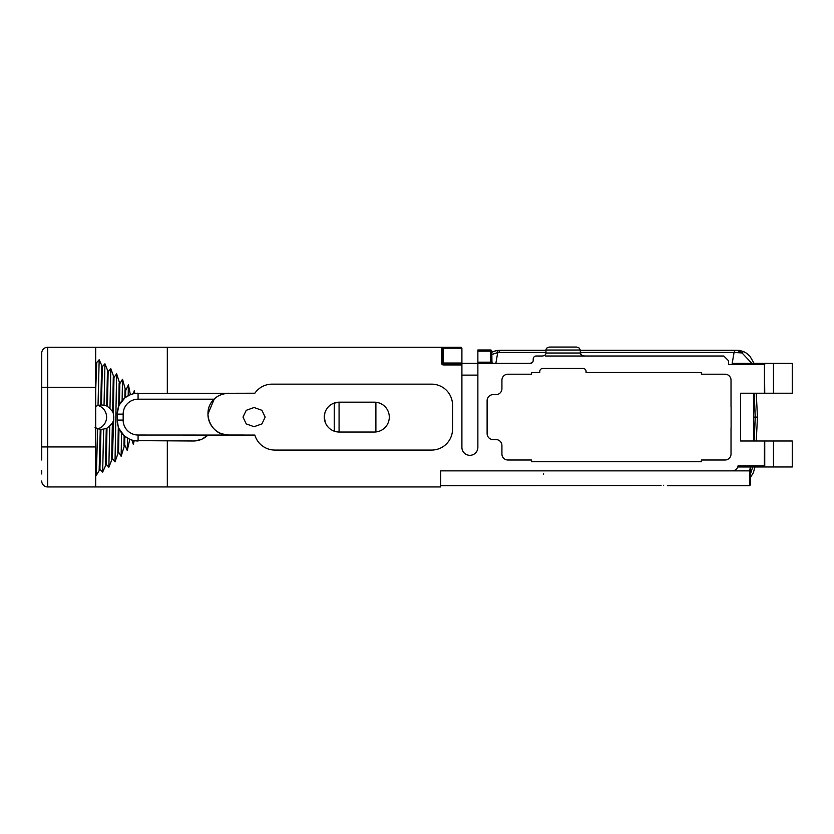 <?xml version="1.0" encoding="UTF-8"?>
<svg xmlns="http://www.w3.org/2000/svg" width="834" height="834" viewBox="0 0 834 834"><rect width="100%" height="100%" fill="white"/><g stroke="black" fill="none" stroke-linecap="round" stroke-linejoin="round"><path stroke-width="1.25" d="M792.3 440.998L792.3 466.977L764.465 466.977L764.747 465.768L738.08 465.789L737.767 466.977L764.371 466.977L764.465 440.998L792.3 440.998M764.747 440.998L764.747 465.789M750.381 466.977L749.651 470.856L749.651 485.659L750.61 484.7L750.61 466.977L781.812 466.977L764.371 466.977M753.748 393.221L753.748 440.998M764.747 393.221L773.493 393.221L773.493 363.374L764.465 363.374L764.747 393.221L740.582 393.221L740.582 440.998L764.465 440.998M41.7 460.003L41.7 387.289L47.674 387.289L47.674 347.267L441.488 347.267L442.447 348.226L461.9 348.226L461.9 447.347A7.975 7.975 0 0 0 469.886 455.322A7.975 7.975 0 0 0 477.861 447.347L477.861 363.363L530.226 363.363A2.982 2.982 0 0 0 533.207 360.382A2.982 2.982 0 0 1 530.226 363.363L532.436 362.383M95.681 471.502L96.306 475.39L99.913 469.323L102.655 472.148L106.179 464.267L108.858 467.217L112.361 458.398L115.009 461.869L118.511 451.986L121.139 456.281L124.673 444.887L127.258 450.475L129.802 439.289L131.897 440.06L133.367 444.418L134.18 440.623L193.363 440.998A20.902 20.902 0 0 0 207.937 435.067L254.85 435.067A20.902 20.902 0 0 0 274.897 450.068L431.626 450.068A20.902 20.902 0 0 0 452.528 429.166L452.528 405.043A20.902 20.902 0 0 0 431.626 384.151L272.082 384.151A20.902 20.902 0 0 0 254.85 393.221L134.795 393.481L134.284 390.729L133.169 393.804L130.375 394.691L128.405 384.86L125.684 390.604L122.515 379.23L119.835 383.692L116.635 373.809L113.987 377.458L110.776 368.628L108.149 371.756L104.938 363.801L102.353 366.699L99.173 359.746L95.681 363.728M95.681 347.267L95.681 446.93L47.674 446.93L47.674 486.941A5.974 5.974 0 0 1 41.7 480.978A5.974 5.974 0 0 0 47.674 486.941L440.675 486.941L440.675 485.659L661.07 485.461M749.651 470.856L440.675 470.856L440.675 486.941M732.179 470.856A5.974 5.974 0 0 0 738.08 465.789M545.53 356.014L723.787 356.014L728.572 360.788L728.572 364.562L764.465 364.562L764.465 393.221M581.6 355.201L584.582 356.014C581.955 355.868 580.537 354.867 580.328 353.022L580.328 350.04L578.827 347.674L576.461 347.059L549.762 347.059C547.323 347.288 546.061 348.278 545.957 350.04L545.957 353.022C545.874 354.711 544.696 355.711 542.423 356.014L536.199 356.014A2.982 2.982 0 0 0 533.207 358.995L533.207 360.382L533.207 358.995M501.922 380.179A5.974 5.974 0 0 1 507.896 374.216A5.974 5.974 0 0 0 501.922 380.179L501.922 388.686A5.974 5.974 0 0 1 495.949 394.659L493.082 394.659A5.974 5.974 0 0 0 487.108 400.633L487.108 433.586A5.974 5.974 0 0 0 493.082 439.56L495.949 439.56A5.974 5.974 0 0 1 501.922 445.533L501.922 454.04A5.974 5.974 0 0 0 507.896 460.003L531.539 460.003L531.539 461.682L701.404 461.682L701.404 460.003L725.059 460.003A5.974 5.974 0 0 0 731.022 454.04L731.022 427.779A14.929 14.929 0 0 0 731.105 427.706L731.105 406.512A14.929 14.929 0 0 0 731.022 406.439L731.022 380.179A5.974 5.974 0 0 0 725.059 374.216L701.404 374.216L701.404 372.537L586.094 372.537L585.906 370.432M507.896 374.216L531.539 374.216L531.539 372.537L539.754 372.537L539.754 371.464A2.982 2.982 0 0 1 542.736 368.482L583.102 368.482A2.982 2.982 0 0 1 586.094 371.464L585.76 370.098M756.261 440.998L757.47 417.104L753.748 417.104M750.61 473.566L752.768 466.977M776.454 363.363L778.873 363.363M773.493 393.221L792.3 393.221L792.3 363.374L773.493 363.374M752.476 363.363L732.179 363.363L734.076 352.469L580.328 352.469M461.9 363.989L443.396 363.989A0.959 0.959 0 0 1 442.447 363.03L442.447 348.226M441.488 347.267L460.952 347.267L441.488 347.267L441.488 363.03A1.908 1.908 0 0 0 443.396 364.948L461.9 364.948M477.861 351.187L477.861 349.988L490.601 349.988A1.199 1.199 0 0 1 491.789 351.187A1.199 1.199 0 0 0 490.601 349.988L490.601 362.175L477.861 362.175L477.861 351.187L491.789 351.187L491.966 362.79M461.9 363.363L477.861 363.363L477.861 362.175M96.671 363.395L95.681 390.739M723.787 356.014L682.837 356.014M673.038 356.014L670.588 356.014M612.104 356.014L610.269 356.014M603.524 356.014L601.387 356.014M591.587 356.014L590.774 356.014M764.747 364.562L764.371 363.363L732.179 363.363M221.886 433.878L228.839 435.025L254.85 435.067M195.073 440.925L201.672 439.268M202.151 439.059L207.958 435.056L138.079 435.025A14.929 14.929 0 0 1 123.151 420.096L123.151 414.123A14.929 14.929 0 0 1 138.079 399.194L214.213 399.194C217.434 395.66 222.313 393.669 228.839 393.221L225.201 393.544M584.134 368.659L585.093 369.233M663.666 485.273C658.86 485.69 658.86 485.69 663.666 485.273C668.482 485.69 668.482 485.69 663.666 485.273C668.482 485.69 668.482 485.69 663.666 485.273M543.643 473.712A20.006 20.006 0 0 1 543.361 474.306A20.006 20.006 0 0 0 543.643 473.712M764.371 363.363L781.812 363.363A1.199 1.199 0 0 1 781.885 363.374M751.851 363.363L742.041 352.959L734.076 352.469L735.14 350.249L739.278 350.395L580.328 350.332M477.861 375.123L461.9 375.123M460.952 347.267L461.9 348.226M95.681 467.405L95.681 469.834M95.681 366.595L95.681 378.772M95.681 393.356L95.681 421.504M95.681 434.128L95.681 462.224M95.681 446.93L95.681 486.941M119.147 382.931L118.678 406.356L117.177 414.123L123.151 414.123M123.151 420.096L117.177 420.096L117.177 414.123A20.902 20.902 0 0 1 118.678 406.356L119.408 404.719L119.835 383.692M124.996 389.739L124.829 397.954L119.408 404.719M124.829 397.954L125.548 397.391L125.684 390.604M130.375 394.691L125.548 397.391M134.795 393.481L133.169 393.804M134.284 390.729L134.232 393.575A20.902 20.902 0 0 0 118.908 405.783A20.902 20.902 0 0 1 134.232 393.575M128.405 384.86L128.196 395.702M122.515 379.23L122.108 400.633M117.177 420.096A20.902 20.902 0 0 0 117.5 423.745A20.902 20.902 0 0 1 117.177 420.096L118.313 426.893L117.792 452.768M116.635 373.809L115.009 461.869M112.361 458.398L113.768 417.104L113.257 413.247L113.987 377.458M113.299 376.759L112.58 411.6L113.257 413.247M110.776 368.628L109.973 408.597L107.388 406.294L108.149 371.756M112.58 411.6L109.973 408.597M107.461 371.12L106.679 405.96L107.388 406.294M104.938 363.801L104.031 405.241L101.404 404.928L102.353 366.699M106.679 405.96L104.031 405.241M101.644 404.928L98.026 405.366L95.378 406.7M101.675 366.168L100.695 404.97M99.173 359.746L98.026 405.366M95.941 363.416L95.681 366.063M492.988 363.363A1.199 1.199 0 0 1 491.789 362.175L492.55 363.28M225.117 393.554L223.147 394.013M220.989 394.753L219.175 395.597M214.14 399.267L207.937 414.123L208.458 418.772M227.453 435.035C210.251 434.795 201.057 410.808 214.213 399.194M225.722 393.46A20.902 20.902 0 0 0 225.044 393.575M208.292 410.318A20.902 20.902 0 0 0 208.177 411.006M207.937 414.352L207.937 414.144A20.902 20.902 0 0 0 228.839 435.025L224.972 435.067M265.17 417.104L261.918 423.901L254.078 426.706L246.238 423.901L242.996 417.104L246.238 410.318L254.078 407.503L261.918 410.318L265.17 417.104M339.209 402.176L374.372 402.176A14.929 14.929 0 0 1 389.301 417.104A14.929 14.929 0 0 1 374.372 432.033L339.209 432.033A14.929 14.929 0 0 1 324.29 417.104A14.929 14.929 0 0 1 339.209 402.176L333.537 403.302M545.957 350.249L500.025 350.249A5.974 1.032 -90 0 0 499.858 350.332L497.877 350.405L497.731 352.553L499.139 352.469A7.642 1.324 -90 0 1 499.858 350.332L545.957 350.332M491.789 354.523L497.731 352.553L495.855 363.363M533.197 360.642L532.957 361.57M533.979 356.994L533.458 357.807M547.01 347.955L549.47 347.059M542.423 356.014L543.851 355.753M539.754 371.464A2.982 2.982 0 0 1 542.736 368.482M545.957 350.04L580.328 350.04L580.328 353.022L581.569 355.169M584.311 368.732L583.102 368.482M124.673 444.887L124.85 436.276L129.802 439.289A20.902 20.902 0 0 0 131.897 440.06L134.18 440.623A20.902 20.902 0 0 0 138.079 440.998L138.079 435.025M124.839 436.276A20.902 20.902 0 0 0 127.487 438.111A20.902 20.902 0 0 1 124.839 436.276L124.151 435.682L123.943 445.763M118.511 451.986L118.991 428.613L124.151 435.682M118.991 428.613L118.313 426.893A20.902 20.902 0 0 1 117.5 423.745A20.902 20.902 0 0 0 118.313 426.883M133.44 440.477A20.902 20.902 0 0 1 132.043 440.102A20.902 20.902 0 0 0 133.44 440.477L133.367 444.418M41.7 390.739L41.7 455.52M41.7 470.532L41.7 474.004M95.013 427.3L97.651 428.749L96.306 475.39M97.651 428.749L100.268 429.197L99.173 469.813M99.913 469.323L100.977 429.26L100.268 429.197M101.644 429.291L103.645 429.062L102.655 472.148M103.645 429.062L106.283 428.426L105.438 464.924M106.179 464.267L107.002 428.113L106.283 428.426M107.002 428.113L109.702 425.893L108.858 467.217M109.702 425.893L112.381 422.994L111.631 459.127M113.122 421.368L112.381 422.994M121.576 432.929A20.902 20.902 0 0 0 124.516 436.005A20.902 20.902 0 0 1 118.532 427.498A20.902 20.902 0 0 0 121.576 432.929L121.139 456.281M127.487 438.111A20.902 20.902 0 0 0 129.802 439.289A20.902 20.902 0 0 1 127.487 438.111L127.258 450.475M754.082 363.363L749.912 356.17L746.409 353.147L743.438 351.51L742.041 352.959L738.82 350.833L739.018 352.511M549.762 347.059L576.461 347.059M41.7 387.289L41.7 353.241A5.974 5.974 0 0 1 47.674 347.267A5.974 5.974 0 0 0 41.7 353.241M41.7 440.018L41.7 416.427M41.7 390.771L41.7 376.207M41.7 368.232L41.7 363.322M490.601 363.363L490.601 362.175L491.789 362.175L491.789 351.187A1.199 1.199 0 0 0 490.601 349.988M138.079 393.221A20.902 20.902 0 0 0 136.974 393.252A20.902 20.902 0 0 1 138.079 393.221L138.079 399.194M97.87 428.801A12.176 12.114 90 0 0 97.87 405.418M207.937 414.123L207.937 415.03M339.209 432.033L334.851 431.387M332.286 430.334L330.931 429.531M325.396 422.755L324.29 417.104L324.926 412.767M325.979 410.203L326.772 408.868M494.364 351.177L498.086 350.384M227.307 435.025L243.528 435.025M334.298 403.02L334.298 431.199M339.073 402.186L339.073 432.033M773.493 440.998L773.493 466.977M167.332 393.221L167.332 347.267M167.332 486.941L167.332 440.998M754.124 440.998L755.333 417.104L754.124 393.221M443.396 364.948L443.396 347.267M461.9 363.03L441.488 363.03M41.7 446.93L47.674 446.93L47.674 387.289L95.681 387.289M118.678 406.356A20.902 20.902 0 0 0 117.177 414.123M545.957 352.469L499.139 352.469M580.328 353.022L545.957 353.022M129.802 439.289A20.902 20.902 0 0 0 131.897 440.06M134.18 440.623A20.902 20.902 0 0 0 138.079 440.998M375.894 431.96L375.894 402.259M667.398 485.659L749.651 485.659M750.61 477.236L753.394 472.669L754.916 466.977M757.47 417.104L756.261 393.221M743.438 351.51L739.278 350.395M580.328 350.249L735.14 350.249M500.025 350.249L495.636 350.791M495.625 350.791L491.789 352.261"/></g></svg>
